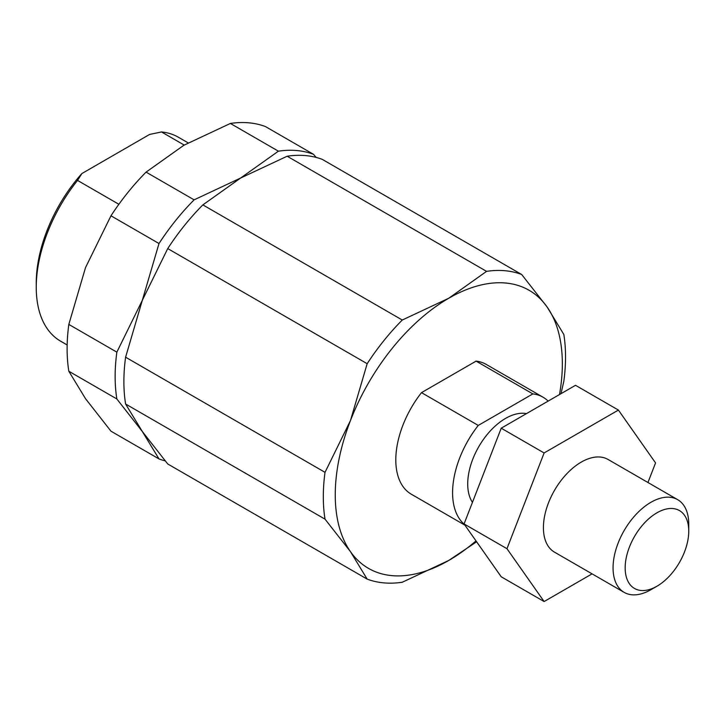 <?xml version="1.0" encoding="UTF-8"?>
<svg xmlns="http://www.w3.org/2000/svg" width="725" height="725" viewBox="0 0 725 725"><rect width="100%" height="100%" fill="white"/><g stroke="black" fill="none" stroke-linecap="round" stroke-linejoin="round"><path stroke-width="1.09" d="M475.999 540.913A160.578 92.709 -60 0 1 448.793 560.434L402.275 582.248A171.281 98.89 -60 0 1 367.167 579.112L167.738 463.973L142.299 431.475L125.597 404.015A171.281 98.89 -60 0 1 125.597 357.198L142.299 300.358L167.738 248.575A171.281 98.89 -60 0 1 202.855 204.894L240.627 178.033L194.11 199.846L146.078 172.115L183.86 145.263L230.378 123.449A171.281 98.89 -60 0 1 265.486 126.585L313.517 154.316L316.127 157.407M476.606 541.774L448.793 560.434A160.578 92.709 -60 0 1 350.465 551.653L367.167 579.112M650.905 589.715L656.959 586.217A44.959 25.955 -60 0 1 625.168 567.865A44.959 25.955 -60 0 1 656.959 512.802A44.959 25.955 -60 0 1 688.75 531.153A44.959 25.955 -60 0 1 656.959 586.217A44.959 25.955 -60 0 1 656.959 586.226L650.905 589.715A53.523 30.903 -60 0 1 624.143 592.37A53.523 30.903 -60 0 1 624.143 530.564A53.523 30.903 -60 0 1 677.667 499.661A53.523 30.903 -60 0 1 688.75 524.166L688.75 531.153M67.162 344.964L60.637 341.203A117.758 67.987 -60 0 1 36.25 287.29A117.758 67.987 -60 0 1 77.539 180.416L81.88 173.547L149.586 134.451L161.494 131.95A117.758 67.987 -60 0 1 178.395 137.243L188.11 142.852M184.195 145.063L161.494 131.95M118.873 204.287L77.539 180.416M36.25 287.29L36.25 282.922A112.402 64.897 -60 0 1 81.88 173.547M532.857 393.902L476.089 361.123L421.497 392.642L478.273 425.421L532.857 393.902A74.938 43.264 -60 0 1 543.034 397.209A74.938 43.264 -60 0 1 548.145 401.106M647.951 482.506L655.554 462.913L618.407 410.069L544.112 452.962L506.965 548.698L544.112 601.551L592.08 573.856M624.143 592.37L554.498 552.16A53.523 30.903 -60 0 1 554.498 490.354A53.523 30.903 -60 0 1 608.021 459.451L677.667 499.661M544.112 601.551L501.22 576.783L464.073 523.939L501.22 428.194L575.514 385.301L618.407 410.069M544.112 452.962L501.22 428.194M506.965 548.698L464.073 523.939M325.017 472.338A171.281 98.89 -60 0 0 325.017 519.154L350.465 551.653A160.578 92.709 -60 0 1 350.465 420.545L325.017 472.338L125.597 357.198M486.566 271.358A171.281 98.89 -60 0 1 521.683 274.503L322.263 159.364A171.281 98.89 -60 0 0 287.145 156.228L486.566 271.358L448.793 298.22A160.578 92.709 -60 0 0 350.465 420.545L367.167 363.705A171.281 98.89 -60 0 1 402.275 320.024L202.855 204.894M560.996 393.684L563.832 381.278A171.281 98.89 -60 0 0 563.832 334.461L547.121 307.001A160.578 92.709 -60 0 0 448.793 298.22L402.275 320.024M325.017 519.154L125.597 404.015M521.683 274.503L547.121 307.001A160.578 92.709 -60 0 1 559.501 394.545M464.942 525.181L411.329 494.223A74.938 43.264 -60 0 1 421.497 392.642M476.089 361.123A74.938 43.264 -60 0 1 486.257 364.43L543.034 397.209M472.437 502.371A53.523 30.903 -60 0 1 479.905 444.797A53.523 30.903 -60 0 1 526.486 413.603M367.167 363.705L167.738 248.575M165.137 460.882A171.281 98.89 -60 0 1 159.002 458.925L142.299 431.475L116.852 398.968L68.821 371.236A171.281 98.89 -60 0 1 68.821 324.419L85.523 267.588L110.97 215.796A171.281 98.89 -60 0 1 146.078 172.115M159.002 458.925L110.97 431.194L85.523 398.696L68.821 371.236M194.11 199.846A171.281 98.89 -60 0 0 159.002 243.528L142.299 300.358L116.852 352.151L68.821 324.419M116.852 398.968A171.281 98.89 -60 0 1 116.852 352.151M287.145 156.228L240.627 178.033L278.409 151.181A171.281 98.89 -60 0 1 313.517 154.316M278.409 151.181L230.378 123.449M159.002 243.528L110.97 215.796M464.39 524.383A74.938 43.264 -60 0 1 478.273 425.421"/></g></svg>
